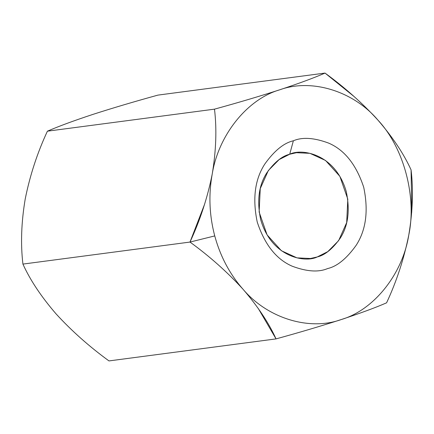 <?xml version="1.0" encoding="UTF-8"?>
<svg xmlns="http://www.w3.org/2000/svg" width="434" height="434" viewBox="0 0 434 434"><rect width="100%" height="100%" fill="white"/><g stroke="black" fill="none" stroke-linecap="round" stroke-linejoin="round"><path stroke-width="0.65" d="M212.183 174.3C208.488 194.861 209.34 215.4 214.749 235.922C220.32 256.385 229.727 274.136 242.964 289.169C257.693 306.225 268.722 322.798 276.046 338.894C299.606 332.417 321.344 325.967 341.26 319.543C373.788 310.158 402.606 274.098 408.774 235.054C402.606 274.098 373.788 310.158 341.26 319.543C360.41 313.212 375.524 307.641 386.586 302.818C396.616 281.308 404.011 258.718 408.774 235.054C416.884 196.607 403.745 147.582 377.998 120.185C353.58 91.129 311.623 78.163 279.702 89.811C259.787 96.234 238.049 102.679 214.488 109.156L47.415 131.182C58.514 126.348 73.628 120.771 92.74 114.457L92.74 114.457C112.699 108.023 134.437 101.572 157.954 95.106L325.028 73.08C313.966 77.903 298.858 83.48 279.702 89.811C247.174 99.196 218.356 135.256 212.183 174.3C216.121 150.744 216.892 129.028 214.488 109.156C216.892 129.028 216.121 150.744 212.183 174.3C207.501 197.692 200.107 220.277 189.994 242.063L214.749 235.922C209.34 215.4 208.488 194.861 212.183 174.3C218.356 135.256 247.174 99.196 279.702 89.811C298.858 83.48 313.966 77.903 325.028 73.08L157.954 95.106C134.437 101.572 112.699 108.023 92.74 114.457C73.628 120.771 58.514 126.348 47.415 131.182L214.488 109.156C238.049 102.679 259.787 96.234 279.702 89.811C311.623 78.163 353.58 91.129 377.998 120.185C392.873 137.442 403.897 154.021 411.079 169.911C403.897 154.021 392.873 137.442 377.998 120.185C403.745 147.582 416.884 196.607 408.774 235.054C404.011 258.718 396.616 281.308 386.586 302.818C375.524 307.641 360.41 313.212 341.26 319.543C309.339 331.191 267.382 318.225 242.964 289.169C229.727 274.136 220.32 256.385 214.749 235.922L189.994 242.063C209.606 256.32 227.259 272.02 242.964 289.169C227.259 272.02 209.606 256.32 189.994 242.063L22.921 264.089C30.103 279.979 41.127 296.558 56.002 313.815C71.496 330.768 89.149 346.468 108.972 360.92L276.046 338.894L108.972 360.92C89.149 346.468 71.496 330.768 56.002 313.815C41.127 296.558 30.103 279.979 22.921 264.089L189.994 242.063L204.723 203.904M377.998 120.185C362.504 103.232 344.851 87.532 325.028 73.08L354.404 96.804M408.774 235.054C412.696 211.765 413.466 190.049 411.079 169.911L411.736 212.291M242.964 289.169C267.382 318.225 309.339 331.191 341.26 319.543L330.312 323.042M276.046 338.894L258.241 308.417M47.415 131.182C37.384 152.692 29.989 175.282 25.226 198.946C21.304 222.235 20.534 243.951 22.921 264.089C20.534 243.951 21.304 222.235 25.226 198.946C29.989 175.282 37.384 152.692 47.415 131.182M293.362 140.79C302.389 136.916 314.178 137.703 328.733 143.144C344.629 150.018 356.292 164.741 363.725 187.298C368.607 210.696 366.068 230.047 356.119 245.362C346.587 258.664 337.082 266.395 327.599 268.565C318.572 272.438 306.784 271.651 292.228 266.21C276.333 259.337 264.669 244.613 257.237 222.056C252.355 198.658 254.888 179.307 264.838 163.992C274.369 150.69 283.879 142.96 293.362 140.79C283.879 142.96 274.369 150.69 264.838 163.992C254.888 179.307 252.355 198.658 257.237 222.056C264.669 244.613 276.333 259.337 292.228 266.21C306.784 271.651 318.572 272.438 327.599 268.565C337.082 266.395 346.587 258.664 356.119 245.362C366.068 230.047 368.607 210.696 363.725 187.298C356.292 164.741 344.629 150.018 328.733 143.144C314.178 137.703 302.389 136.916 293.362 140.79L289.706 154.244L279.133 159.587L268.315 170.562L260.254 188.611L259.136 212.047L267.084 234.875L281.4 250.733L296.997 257.867L310.44 258.501L317.227 256.955L327.806 251.617L338.618 240.642L346.685 222.593L347.802 199.157L339.855 176.329L325.538 160.471L309.941 153.338L296.493 152.703L289.706 154.244C301.673 148.097 335.498 153.81 346.272 191.633C350.195 210.441 348.155 225.995 340.158 238.304C332.493 248.997 324.854 255.214 317.227 256.955C305.265 263.107 271.434 257.389 260.666 219.571C256.744 200.763 258.783 185.204 266.78 172.9C274.44 162.207 282.084 155.99 289.706 154.244L293.362 140.79"/></g></svg>
